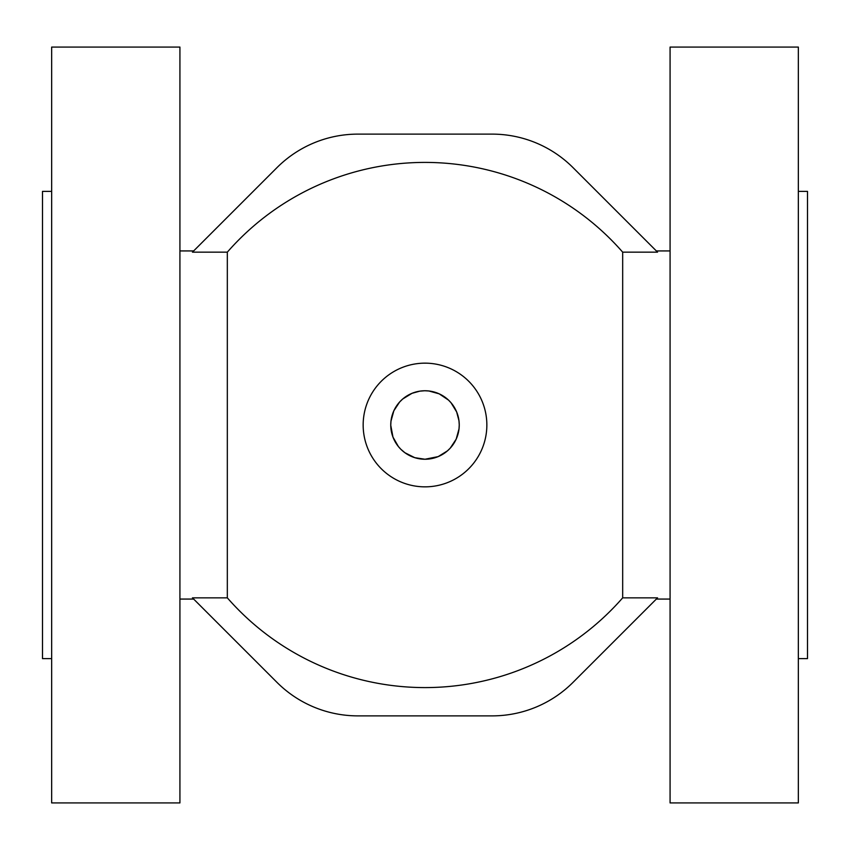 <?xml version="1.0" encoding="UTF-8"?>
<svg xmlns="http://www.w3.org/2000/svg" width="850" height="850" viewBox="0 0 850 850"><rect width="100%" height="100%" fill="white"/><g stroke="black" fill="none" stroke-linecap="round" stroke-linejoin="round"><path stroke-width="1.27" d="M51.659 658.622L42.5 658.622L42.5 191.377L51.659 191.377M51.659 47.079L51.659 802.921L179.924 802.921L179.924 47.079L51.659 47.079M798.341 658.622L807.5 658.622L807.5 191.377L798.341 191.377M798.341 802.921L798.341 47.079L670.076 47.079L670.076 802.921L798.341 802.921M425 459.244L414.768 457.672L404.919 452.731L400.871 449.299L398.384 446.537L392.976 437.112L390.756 425.276L390.968 421.239L393.837 410.805L399.627 402.007L402.73 398.99L412.027 393.306L419.889 391.138L424.809 390.756L428.857 390.979L439.163 393.826L448.524 400.116L451.021 402.741L456.641 411.921L458.979 420.761L459.244 424.841L459.021 428.846L456.184 439.142L450.256 448.131L447.429 450.872L438.175 456.609L425 459.244A34.244 34.244 0 0 1 390.756 425A34.244 34.244 0 0 1 425 390.756A34.244 34.244 0 0 1 459.244 425A34.244 34.244 0 0 1 425 459.244M227.322 597.847L192.44 597.847L276.941 682.338A114.516 114.516 0 0 0 357.914 715.881L492.086 715.881A114.516 114.516 0 0 0 573.059 682.338L657.56 597.847L622.678 597.847L622.678 252.153L657.56 252.153L573.059 167.663A114.516 114.516 0 0 0 492.086 134.119L357.914 134.119A114.516 114.516 0 0 0 276.941 167.663L192.44 252.153L227.322 252.153L227.322 597.847A262.586 262.586 0 0 0 622.678 597.847M622.678 252.153A262.586 262.586 0 0 0 227.322 252.153M363.163 425A61.838 61.838 0 0 1 455.919 371.439A61.838 61.838 0 0 1 455.919 478.561A61.838 61.838 0 0 1 363.163 425M193.673 250.931L179.924 250.931M193.673 599.069L179.924 599.069M670.076 250.931L656.327 250.931M670.076 599.069L656.327 599.069"/></g></svg>
